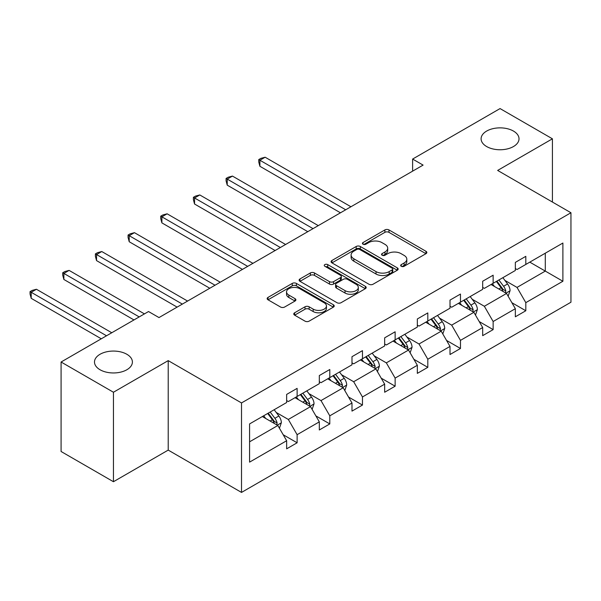 <?xml version="1.0" encoding="UTF-8"?>
<svg xmlns="http://www.w3.org/2000/svg" width="601" height="601" viewBox="0 0 601 601"><rect width="100%" height="100%" fill="white"/><g stroke="black" fill="none" stroke-linecap="round" stroke-linejoin="round"><path stroke-width="0.9" d="M126.849 354.274A18.954 10.946 0 0 0 106.189 351.901A18.954 10.946 0 0 0 94.492 362.012A18.954 10.946 0 0 0 100.044 369.75A18.954 10.946 0 0 0 120.703 372.124A18.954 10.946 0 0 0 132.4 362.012A18.954 10.946 0 0 0 126.849 354.274M513.464 131.071A18.954 10.946 0 0 0 492.805 128.697A18.954 10.946 0 0 0 481.1 138.808A18.954 10.946 0 0 0 486.652 146.546A18.954 10.946 0 0 0 507.312 148.92A18.954 10.946 0 0 0 519.016 138.808A18.954 10.946 0 0 0 513.464 131.071M401.265 266.288A2.036 1.172 0 0 0 404.142 266.288L425.981 253.675A2.907 1.675 0 0 0 426.838 252.488A2.907 1.675 0 0 0 425.981 251.301L388.982 229.935A2.907 1.675 0 0 0 384.873 229.935L363.027 242.549A2.036 1.172 0 0 0 362.433 243.382A2.036 1.172 0 0 0 363.027 244.209A2.036 1.172 0 0 0 365.904 244.209L368.736 242.579A9.3 5.371 0 0 1 381.89 242.579L384.971 244.359A9.3 5.371 0 0 1 387.698 248.153A9.3 5.371 0 0 1 384.971 251.954L382.146 253.584A2.036 1.172 0 0 0 381.552 254.418A2.036 1.172 0 0 0 382.146 255.245A2.036 1.172 0 0 0 385.023 255.245L387.848 253.614A9.3 5.371 0 0 1 401.01 253.614L404.09 255.395A9.3 5.371 0 0 1 406.817 259.196A9.3 5.371 0 0 1 404.09 262.99L401.265 264.62A2.036 1.172 0 0 0 400.672 265.454A2.036 1.172 0 0 0 401.265 266.288L401.265 264.62M294.625 312.783A2.907 1.675 0 0 0 293.769 313.97A2.907 1.675 0 0 0 294.625 315.157L305.007 321.144A2.907 1.675 0 0 0 309.117 321.144L333.375 307.141A2.907 1.675 0 0 0 334.224 305.954A2.907 1.675 0 0 0 333.375 304.767L296.368 283.409A2.907 1.675 0 0 0 292.259 283.409L268.001 297.412A2.907 1.675 0 0 0 267.152 298.599A2.907 1.675 0 0 0 268.001 299.786L280.539 307.021A2.907 1.675 0 0 0 284.656 307.021L295.038 301.033A2.907 1.675 0 0 0 295.887 299.846A2.907 1.675 0 0 0 295.038 298.659L288.818 295.068A7.775 4.492 0 0 1 286.542 291.891A7.775 4.492 0 0 1 291.342 287.744A7.775 4.492 0 0 1 299.816 288.72L324.172 302.784A7.775 4.492 0 0 1 326.456 305.954A7.775 4.492 0 0 1 321.655 310.101A7.775 4.492 0 0 1 313.174 309.132L309.117 306.788A2.907 1.675 0 0 0 305.007 306.788L294.625 312.783L294.625 315.157M168.212 360.623L113.446 392.243L61.084 362.012L61.084 451.494L113.446 481.724L168.212 450.104L241.512 492.422L241.512 402.94L168.212 360.623L168.212 450.104M552.417 202.041L552.417 138.808L497.651 170.429L570.95 212.746L241.512 402.94M552.417 138.808L500.055 108.578L412.617 159.062L412.617 171.15M61.084 362.012L148.522 311.536L158.995 317.576L423.089 165.102L412.617 159.062M368.939 284.235A2.907 1.675 0 0 0 373.048 284.235L397.306 270.232A2.907 1.675 0 0 0 398.155 269.045A2.907 1.675 0 0 0 397.306 267.858L360.307 246.493A2.907 1.675 0 0 0 356.19 246.493L331.932 260.496A2.907 1.675 0 0 0 331.083 261.683A2.907 1.675 0 0 0 331.932 262.87L368.939 284.235M325.659 266.724A2.036 1.172 0 0 1 327.718 267.009L327.718 264.598L365.34 286.316A2.907 1.675 0 0 1 366.189 287.503A2.907 1.675 0 0 1 365.34 288.69L341.083 302.694A2.907 1.675 0 0 1 336.973 302.694L299.967 281.328L299.967 278.954A2.907 1.675 0 0 0 299.118 280.141A2.907 1.675 0 0 0 299.967 281.328M299.967 278.954L310.349 272.959A2.907 1.675 0 0 1 314.458 272.959L329.468 281.629A2.907 1.675 0 0 0 333.578 281.629L340.466 277.647A2.907 1.675 0 0 0 341.315 276.46A2.907 1.675 0 0 0 340.466 275.273L324.84 266.258A2.036 1.172 0 0 1 324.247 265.424A2.036 1.172 0 0 1 325.502 264.342A2.036 1.172 0 0 1 327.718 264.598M113.446 392.243L113.446 481.724M249.58 423.923L286.647 402.52L286.647 394.421L297.119 388.374L297.119 396.472L319.319 383.656L319.319 375.557L329.791 369.51L329.791 377.616L351.991 364.799L351.991 356.693L362.463 350.646L362.463 358.752L384.663 345.936L384.663 337.83L395.135 331.79L395.135 339.888L417.334 327.072L417.334 318.966L427.807 312.926L427.807 321.024L450.006 308.208L450.006 300.109L460.471 294.062L460.471 302.16L482.678 289.344L482.678 281.245L493.143 275.198L493.143 283.296L515.342 270.48L515.342 262.382L525.815 256.334L525.815 264.44L562.889 243.037L562.889 281.245L525.815 302.649L525.815 310.747L515.342 316.795L515.342 308.689L493.143 321.512L493.143 329.611L482.678 335.659L482.678 327.553L460.471 340.369L460.471 348.475L450.006 354.522L450.006 346.416L427.807 359.233L427.807 367.339L417.334 373.379L417.334 365.28L395.135 378.097L395.135 386.195L384.663 392.243L384.663 384.144L362.463 396.96L362.463 405.059L351.991 411.107L351.991 403.008L329.791 415.824L329.791 423.923L319.319 429.97L319.319 421.864L297.119 434.688L297.119 442.787L286.647 448.834L286.647 440.728L249.58 462.131L249.58 423.923M241.512 492.422L570.95 302.22L570.95 212.746M295.023 397.682L310.522 406.629L288.322 419.453L276.197 412.451M288.322 419.453L297.119 434.688M310.522 406.629L319.319 421.864M286.647 400.589L288.322 401.551L297.119 396.472M327.695 378.825L343.194 387.773L320.994 400.589L308.869 393.587M320.994 400.589L329.791 415.824M343.194 387.773L351.991 403.008M319.319 381.725L320.994 382.694L329.791 377.616M360.367 359.961L375.865 368.909L353.666 381.725L341.541 374.724M353.666 381.725L362.463 396.96M375.865 368.909L384.663 384.144M351.991 362.861L353.666 363.83L362.463 358.752M393.039 341.098L408.537 350.045L386.338 362.861L374.213 355.86M386.338 362.861L395.135 378.097M408.537 350.045L417.334 365.28M384.663 343.997L386.338 344.966L395.135 339.888M425.711 322.234L441.209 331.181L419.01 343.997L406.885 337.003M419.01 343.997L427.807 359.233M441.209 331.181L450.006 346.416M417.334 325.133L419.01 326.103L427.807 321.024M458.383 303.37L473.881 312.317L451.682 325.133L439.556 318.139M451.682 325.133L460.471 340.369M473.881 312.317L482.678 327.553M450.006 306.277L451.682 307.239L460.471 302.16M491.055 284.506L506.553 293.453L484.353 306.277L472.228 299.275M484.353 306.277L493.143 321.512M506.553 293.453L515.342 308.689M482.678 287.413L484.353 288.375L493.143 283.296M529.797 262.141L545.295 271.089L517.018 287.413L504.9 280.412M517.018 287.413L525.815 302.649M562.889 281.245L545.295 271.089L545.295 253.194L562.889 243.037M515.342 268.549L517.018 269.518L525.815 264.44M249.58 441.818L277.85 425.493L262.352 416.546M277.85 425.493L286.647 440.728M511.887 302.709L525.815 310.747M479.222 321.573L493.143 329.611M446.551 340.429L460.471 348.475M413.879 359.293L427.807 367.339M381.207 378.157L395.135 386.195M348.535 397.021L362.463 405.059M315.863 415.884L329.791 423.923M283.191 434.748L297.119 442.787M402.077 266.574L404.09 265.409A9.3 5.371 0 0 0 406.817 261.615L406.817 259.196M387.698 248.153L387.698 250.572A9.3 5.371 0 0 1 384.971 254.373L382.957 255.538M425.944 253.697L388.982 232.354A2.907 1.675 0 0 0 384.873 232.354L363.838 244.494M397.269 270.255L360.307 248.912A2.907 1.675 0 0 0 356.19 248.912L331.977 262.892M392.168 269.879A2.036 1.172 0 0 0 392.761 269.045A2.036 1.172 0 0 0 392.168 268.211L359.691 249.46A2.036 1.172 0 0 0 356.806 249.46L353.831 251.18A9.3 5.371 0 0 0 351.104 254.982A9.3 5.371 0 0 0 353.831 258.776L376.031 271.599A9.3 5.371 0 0 0 389.185 271.599L392.168 269.879L392.168 272.291A2.036 1.172 0 0 0 392.761 271.464L392.761 269.045M351.104 254.982L351.104 257.401A9.3 5.371 0 0 0 353.831 261.195L353.831 258.776M392.168 272.291L389.185 274.018A9.3 5.371 0 0 1 376.031 274.018L353.831 261.195M300.004 281.351L310.349 275.378L310.349 272.959M341.315 276.46L341.315 278.879A2.907 1.675 0 0 1 340.466 280.066L333.578 284.048A2.907 1.675 0 0 1 329.468 284.048L314.458 275.378A2.907 1.675 0 0 0 310.349 275.378M327.718 267.009L365.303 288.713M345.042 290.614A7.775 4.492 0 0 0 353.516 291.59A7.775 4.492 0 0 0 358.316 287.443A7.775 4.492 0 0 0 356.04 284.265L347.453 279.315A2.907 1.675 0 0 0 343.344 279.315L336.455 283.289A2.907 1.675 0 0 0 335.606 284.476A2.907 1.675 0 0 0 336.455 285.663L345.042 290.614L345.042 293.033A7.775 4.492 0 0 0 353.516 294.009A7.775 4.492 0 0 0 358.316 289.862L358.316 287.443M335.606 284.476L335.606 286.895A2.907 1.675 0 0 0 336.455 288.082L336.455 285.663M345.042 293.033L336.455 288.082M326.456 305.954L326.456 308.373A7.775 4.492 0 0 1 321.655 312.52A7.775 4.492 0 0 1 313.174 311.551L309.117 309.207A2.907 1.675 0 0 0 305.007 309.207L294.663 315.179M286.542 291.891L286.542 294.31A7.775 4.492 0 0 0 288.818 297.487L288.818 295.068M294.993 301.056L288.818 297.487M333.337 307.164L296.368 285.821A2.907 1.675 0 0 0 292.259 285.821L268.038 299.809M508.138 296.21L510.069 290.651A7.851 4.53 -120 0 0 507.56 283.965L502.864 277.692M494.428 286.459L492.392 283.74M350.939 206.759L265.139 157.222L259.902 160.249L259.902 166.289L340.466 212.807M505.388 292.785L505.832 290.989A7.851 4.53 -120 0 0 503.585 286.264L498.883 279.991M496.914 281.125L502.09 288.029A3.997 2.306 60 0 1 502.819 289.246L505.832 290.989M496.366 281.441L501.069 287.714A7.851 4.53 60 0 1 503.029 291.425M259.902 166.289L258.753 162L258.753 159.581L345.703 209.787M258.753 159.581L260.842 158.371L265.139 157.222M475.474 315.074L477.397 309.515A7.851 4.53 -120 0 0 474.888 302.829L470.192 296.556M461.756 305.323L459.72 302.596M318.267 225.623L232.467 176.085L227.231 179.106L227.231 185.153L307.795 231.67M472.717 311.649L473.16 309.846A7.851 4.53 -120 0 0 470.914 305.128L466.211 298.855M464.242 299.989L469.419 306.893A3.997 2.306 60 0 1 470.147 308.11L473.16 309.846M463.694 300.305L468.397 306.578A7.851 4.53 60 0 1 470.358 310.289M227.231 185.153L226.081 180.863L226.081 178.444L313.031 228.643M226.081 178.444L228.17 177.235L232.467 176.085M442.802 333.938L444.725 328.379A7.851 4.53 -120 0 0 442.223 321.693L437.52 315.42M429.084 324.187L427.048 321.46M285.595 244.487L199.795 194.949L194.559 197.969L194.559 204.017L275.123 250.534M440.045 330.512L440.488 328.709A7.851 4.53 -120 0 0 438.242 323.992L433.539 317.711M431.571 318.846L436.747 325.757A3.997 2.306 60 0 1 437.475 326.974L440.488 328.709M431.022 319.161L435.725 325.441A7.851 4.53 60 0 1 437.686 329.145M194.559 204.017L193.409 199.727L193.409 197.308L280.359 247.507M193.409 197.308L195.498 196.099L199.795 194.949M410.13 352.802L412.053 347.243A7.851 4.53 -120 0 0 409.551 340.557L404.849 334.276M396.412 343.043L394.376 340.324M252.923 263.351L167.123 213.813L161.887 216.833L161.887 222.881L242.458 269.398M407.38 349.376L407.816 347.573A7.851 4.53 -120 0 0 405.57 342.855L400.867 336.575M398.899 337.709L404.075 344.621A3.997 2.306 60 0 1 404.804 345.83L407.816 347.573M398.35 338.025L403.053 344.305A7.851 4.53 60 0 1 405.014 348.009M161.887 222.881L160.737 218.584L160.737 216.172L247.695 266.371M160.737 216.172L162.833 214.963L167.123 213.813M377.458 371.666L379.381 366.099A7.851 4.53 -120 0 0 376.88 359.421L372.177 353.14M363.74 361.907L361.704 359.188M220.259 282.215L134.451 232.67L129.215 235.697L129.215 241.745L209.787 288.255M374.708 368.24L375.144 366.437A7.851 4.53 -120 0 0 372.898 361.719L368.195 355.439M366.227 356.573L371.403 363.485A3.997 2.306 60 0 1 372.132 364.694L375.144 366.437M365.686 356.889L370.381 363.169A7.851 4.53 60 0 1 372.342 366.873M129.215 241.745L128.066 237.448L128.066 235.029L215.023 285.235M128.066 235.029L130.162 233.819L134.451 232.67M344.786 390.53L346.709 384.963A7.851 4.53 -120 0 0 344.208 378.284L339.505 372.004M331.068 380.771L329.032 378.052M187.587 301.071L101.779 251.534L96.543 254.561L96.543 260.601L177.115 307.119M342.037 387.104L342.472 385.301A7.851 4.53 -120 0 0 340.226 380.576L335.523 374.303M333.555 375.437L338.731 382.341A3.997 2.306 60 0 1 339.46 383.558L342.472 385.301M333.014 375.753L337.717 382.026A7.851 4.53 60 0 1 339.67 385.737M96.543 260.601L95.394 256.311L95.394 253.892L182.351 304.098M95.394 253.892L97.49 252.683L101.779 251.534M312.114 409.386L314.038 403.827A7.851 4.53 -120 0 0 311.536 397.141L306.833 390.868M298.397 399.635L296.361 396.915M144.443 313.895L69.107 270.397L63.871 273.425L63.871 279.465L133.97 319.935M309.365 405.96L309.8 404.165A7.851 4.53 -120 0 0 307.554 399.44L302.851 393.167M300.883 394.301L306.059 401.205A3.997 2.306 60 0 1 306.788 402.422L309.8 404.165M300.342 394.617L305.045 400.89A7.851 4.53 60 0 1 306.998 404.601M63.871 279.465L62.722 275.175L62.722 272.756L139.207 316.915M62.722 272.756L64.818 271.547L69.107 270.397M279.442 428.25L281.366 422.691A7.851 4.53 -120 0 0 278.864 416.005L274.161 409.732M265.725 418.499L263.689 415.772M111.771 332.751L36.436 289.261L31.199 292.281L31.199 298.329L101.299 338.799M276.693 424.824L277.129 423.021A7.851 4.53 -120 0 0 274.882 418.304L270.18 412.031M268.219 413.165L273.387 420.069A3.997 2.306 60 0 1 274.116 421.286L277.129 423.021M267.67 413.48L272.373 419.753A7.851 4.53 60 0 1 274.326 423.465M31.199 298.329L30.05 294.039L30.05 291.62L106.535 335.779M30.05 291.62L32.146 290.411L36.436 289.261M404.09 265.409L404.09 262.99M382.146 255.245L382.146 253.584M384.971 254.373L384.971 251.954M363.027 244.209L363.027 242.549M384.873 232.354L384.873 229.935M388.982 232.354L388.982 229.935M425.981 253.675L425.981 251.301M331.932 262.87L331.932 260.496M356.19 248.912L356.19 246.493M360.307 248.912L360.307 246.493M397.306 270.232L397.306 267.858M376.031 274.018L376.031 271.599M389.185 274.018L389.185 271.599M314.458 275.378L314.458 272.959M329.468 284.048L329.468 281.629M333.578 284.048L333.578 281.629M340.466 280.066L340.466 277.647M365.34 288.69L365.34 286.316M305.007 309.207L305.007 306.788M309.117 309.207L309.117 306.788M313.174 311.551L313.174 309.132M295.038 301.033L295.038 298.659M268.001 299.786L268.001 297.412M292.259 285.821L292.259 283.409M296.368 285.821L296.368 283.409M333.375 307.141L333.375 304.767M505.982 293.13L510.016 290.801M503.585 286.264L507.56 283.965M498.838 289.006L501.069 287.714M473.31 311.994L477.344 309.665M470.914 305.128L474.888 302.829M466.166 307.87L468.397 306.578M440.638 330.858L444.672 328.529M438.242 323.992L442.223 321.693M433.494 326.734L435.725 325.441M407.974 349.722L412.001 347.393M405.57 342.855L409.551 340.557M400.822 345.59L403.053 344.305M375.302 368.578L379.329 366.257M372.898 361.719L376.88 359.421M368.15 364.454L370.381 363.169M342.63 387.442L346.657 385.113M340.226 380.576L344.208 378.284M335.478 383.318L337.717 382.026M309.958 406.306L313.985 403.977M307.554 399.44L311.536 397.141M302.806 402.182L305.045 400.89M277.286 425.17L281.313 422.841M274.882 418.304L278.864 416.005M270.142 421.046L272.373 419.753"/></g></svg>
